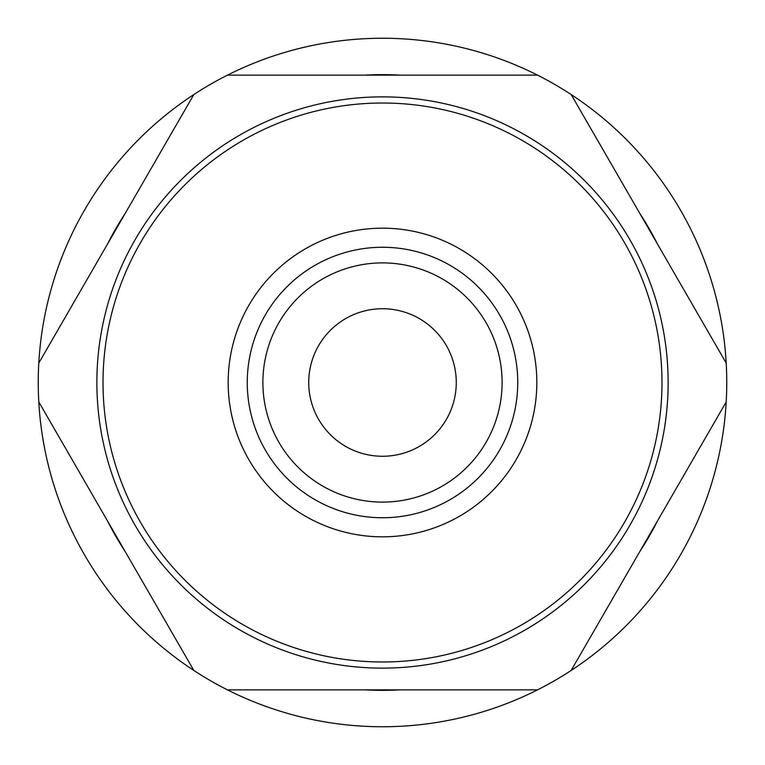 <?xml version="1.0" encoding="UTF-8"?>
<svg xmlns="http://www.w3.org/2000/svg" width="765" height="765" viewBox="0 0 765 765"><rect width="100%" height="100%" fill="white"/><g stroke="black" fill="none" stroke-linecap="round" stroke-linejoin="round"><path stroke-width="1.15" d="M308.735 382.5A73.765 73.765 0 0 1 382.5 308.735A73.765 73.765 0 0 1 456.265 382.5A73.765 73.765 0 0 1 382.5 456.265A73.765 73.765 0 0 1 308.735 382.5M502.108 382.5A119.608 119.608 0 0 1 382.5 502.108A119.608 119.608 0 0 1 262.892 382.5A119.608 119.608 0 0 1 382.5 262.892A119.608 119.608 0 0 1 502.108 382.5M382.5 247.258A135.242 135.242 0 0 0 247.258 382.5A135.242 135.242 0 0 0 382.5 517.742A135.242 135.242 0 0 0 517.742 382.5A135.242 135.242 0 0 0 382.5 247.258M365.106 75.133L227.473 75.133A344.25 344.25 0 0 0 193.832 94.554L38.795 363.079A344.25 344.25 0 0 0 38.795 401.921L193.832 670.446A344.25 344.25 0 0 0 227.473 689.867L537.527 689.867A344.25 344.25 0 0 0 571.168 670.446L726.205 401.921A344.25 344.25 0 0 0 726.205 363.079L571.168 94.554A344.25 344.25 0 0 0 537.527 75.133L399.894 75.133A307.855 307.855 0 0 0 365.106 75.133M537.527 75.133A344.25 344.25 0 0 0 227.473 75.133L537.527 75.133M107.616 243.882A307.855 307.855 0 0 1 125.011 213.751M193.832 94.554A344.25 344.25 0 0 0 38.795 363.079L193.832 94.554M125.011 551.249A307.855 307.855 0 0 1 107.616 521.118M38.795 401.921A344.25 344.25 0 0 0 193.832 670.446L38.795 401.921M639.989 213.751A307.855 307.855 0 0 1 657.384 243.882M726.205 363.079A344.25 344.25 0 0 0 571.168 94.554L726.205 363.079M657.384 521.118A307.855 307.855 0 0 1 639.989 551.249M571.168 670.446A344.25 344.25 0 0 0 726.205 401.921L571.168 670.446M399.894 689.867A307.855 307.855 0 0 1 365.106 689.867M227.473 689.867A344.25 344.25 0 0 0 537.527 689.867L227.473 689.867M382.5 228.171A154.329 154.329 0 0 0 228.171 382.5A154.329 154.329 0 0 0 382.5 536.829A154.329 154.329 0 0 0 536.829 382.5A154.329 154.329 0 0 0 382.5 228.171M382.5 668.132A285.632 285.632 0 0 0 668.132 382.5A285.632 285.632 0 0 0 382.5 96.868A285.632 285.632 0 0 0 96.868 382.5A285.632 285.632 0 0 0 382.5 668.132M382.5 661.983A279.483 279.483 0 0 0 661.983 382.5A279.483 279.483 0 0 0 382.5 103.017A279.483 279.483 0 0 0 103.017 382.5A279.483 279.483 0 0 0 382.5 661.983"/></g></svg>
